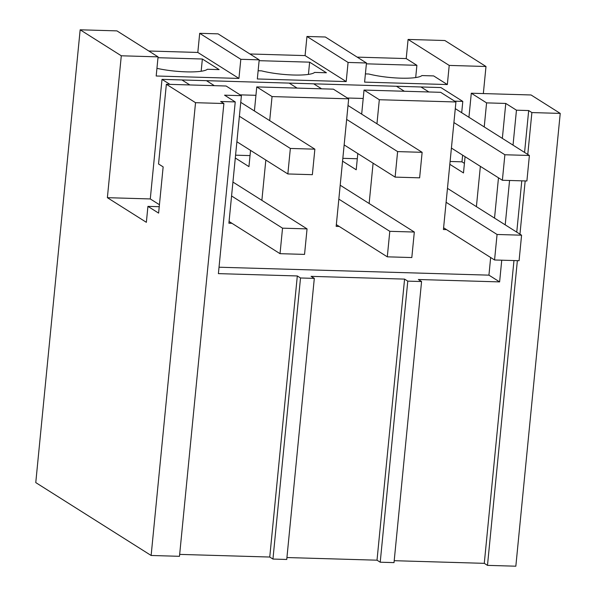 <?xml version="1.0" encoding="UTF-8"?>
<svg xmlns="http://www.w3.org/2000/svg" width="596" height="596" viewBox="0 0 596 596"><rect width="100%" height="100%" fill="white"/><g stroke="black" fill="none" stroke-linecap="round" stroke-linejoin="round"><path stroke-width="0.89" d="M517.365 260.653L487.483 565.366L515.838 566.2L560.233 113.404L531.058 94.973L471.294 93.222L468.94 117.278M485.993 66.499L444.869 40.521L408.089 39.44L449.213 65.418L485.993 66.499L483.341 93.572M560.233 113.404L531.885 112.569L528.682 110.551L516.456 110.186L505.773 103.443L486.582 102.877L471.294 93.222M519.958 234.168L525.18 180.938M527.773 154.453L531.885 112.569M487.483 565.366L484.28 563.339L513.968 260.556M394.202 560.694L484.28 563.339M380.218 562.214L407.783 281.133L421.573 281.535L394.016 562.617L380.218 562.214L377.015 560.188L404.58 279.107L311.105 276.358L314.308 278.384L300.518 277.982L297.315 275.955L218.397 273.631L235.234 101.923L224.55 95.174L241.402 95.673L226.115 86.01L166.359 84.259L158.543 163.975L163.148 166.88L158.611 213.115L147.927 206.372L146.363 222.315L107.377 197.678L121.293 55.786L80.162 29.8L35.767 482.596L151.131 555.479L179.478 556.314L223.88 103.518L195.533 102.691L166.359 84.259M286.937 557.543L377.015 560.188M314.308 278.384L286.743 559.465L272.953 559.063L269.75 557.037L297.315 275.955M179.672 554.392L269.75 557.037M148.791 51.003L197.812 52.448L238.936 78.426L156.189 75.997L158.067 56.866L116.943 30.88L80.162 29.8M197.812 52.448L199.69 33.316L240.814 59.295L259.2 59.838L257.33 78.97L346.202 81.578L348.079 62.446L366.465 62.99L364.596 82.121L447.343 84.55L449.213 65.418M259.2 59.838L218.076 33.853L199.69 33.316M249.925 53.975L305.077 55.599L306.955 36.468L348.079 62.446M366.465 62.99L325.341 37.004L306.955 36.468M357.198 57.127L406.211 58.572L408.089 39.44M238.936 78.426L240.814 59.295M158.067 56.866L121.293 55.786M461.691 112.696L462.794 101.394L440.898 87.56L396.459 86.256L404.364 91.248L396.459 86.256L289.194 83.105L297.099 88.096L289.194 83.105L181.929 79.953L189.833 84.945L181.929 79.953L162.008 79.365L150.281 198.937L107.377 197.678M465.074 156.696L463.479 172.937L449.824 164.31M476.405 206.656L480.361 166.351M484.228 126.933L486.582 102.877M269.69 120.63L272.052 96.574L348.667 98.824L333.387 89.162L256.764 86.912L254.41 110.975M261.875 200.345L265.831 160.048M231.963 223.306L228.901 223.217L241.402 95.673M501.743 260.191L499.619 281.901L488.936 275.151L219.023 267.217M488.936 275.151L490.664 257.517M494.531 218.099L498.48 177.802M502.346 138.384L505.773 103.443M446.493 229.616L443.431 229.52L455.933 101.976L440.653 92.32L364.029 90.063L361.675 114.127M376.955 123.782L379.317 99.726L455.933 101.976M369.14 203.497L373.096 163.2M339.228 226.458L336.166 226.368L348.667 98.824M516.456 110.186L513.029 145.133M509.565 180.476L505.214 224.848M516.754 232.142L521.783 180.834M524.569 152.427L528.682 110.551M499.619 281.901L418.37 279.509L421.573 281.535M447.343 84.55L433.665 75.916L421.901 75.565A32.609 6.049 -174.4 0 1 368.82 74.008L365.4 73.911M406.211 58.572L416.895 65.322L366.384 63.832M416.895 65.322L415.695 77.562M464.418 163.371L461.975 161.829L462.63 155.154M420.977 86.979L428.882 91.97L420.977 86.979L396.459 86.256M462.794 101.394L454.644 101.156M363.21 98.467L347.371 98.005M313.712 83.82L321.616 88.819L313.712 83.82L289.194 83.105M461.975 161.829L450.099 161.479M250.029 155.601L235.569 155.176M357.295 158.752L342.834 158.327M407.783 281.133L404.58 279.107M379.317 99.726L364.029 90.063M255.945 95.315L240.106 94.853M342.558 161.158L356.214 169.786L357.809 153.544M272.953 559.063L300.518 277.982M223.88 103.518L220.676 101.499L235.234 101.923M195.533 102.691L151.131 555.479M272.052 96.574L256.764 86.912M250.543 150.393L248.949 166.627L235.293 158M157.985 57.708L202.364 59.011L219.134 69.613L207.371 69.263A32.609 6.049 -174.4 0 1 156.942 68.339M159.244 206.7L147.927 206.372M159.437 204.719L150.281 198.937M202.364 59.011L201.165 71.252M169.912 84.364L162.008 79.365M206.447 80.669L214.351 85.668L206.447 80.669L181.929 79.953M305.077 55.599L346.202 81.578M258.135 70.753L261.555 70.857A32.609 6.049 -174.4 0 0 314.636 72.414L326.399 72.764L309.629 62.163L259.118 60.68M309.629 62.163L308.43 74.411M446.099 202.275L497.064 234.474L521.582 235.196L447.462 188.366M443.603 227.784L494.561 259.983L519.079 260.705L521.582 235.196M494.561 259.983L497.064 234.474M338.833 199.124L389.799 231.322L414.317 232.038L340.197 185.214M336.338 224.632L387.296 256.831L411.814 257.554L414.317 232.038M387.296 256.831L389.799 231.322M231.568 195.972L282.534 228.171L307.052 228.886L232.932 182.063M229.073 221.481L280.031 253.68L304.549 254.395L307.052 228.886M280.031 253.68L282.534 228.171M451.418 148.069L502.376 180.268L526.894 180.983L529.397 155.474L504.879 154.759L453.921 122.56M529.397 155.474L455.284 108.651M502.376 180.268L504.879 154.759M344.153 144.917L395.111 177.116L419.629 177.831L422.132 152.323L397.614 151.6L346.656 119.409M422.132 152.323L348.019 105.499M395.111 177.116L397.614 151.6M236.888 141.759L287.846 173.958L312.364 174.68L314.867 149.171L290.349 148.449L239.383 116.25M314.867 149.171L240.754 102.348M287.846 173.958L290.349 148.449"/></g></svg>
